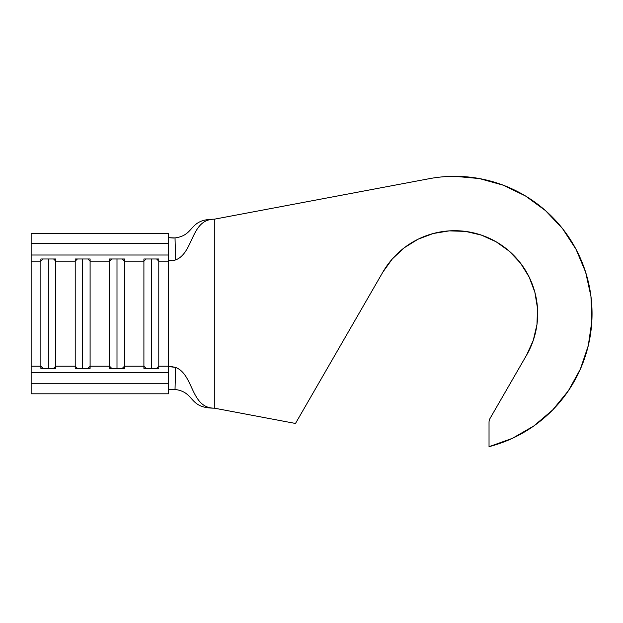 <?xml version="1.0" encoding="UTF-8"?>
<svg xmlns="http://www.w3.org/2000/svg" width="623" height="623" viewBox="0 0 623 623"><rect width="100%" height="100%" fill="white"/><g stroke="black" fill="none" stroke-linecap="round" stroke-linejoin="round"><path stroke-width="0.93" d="M168.514 366.207L158.787 366.207L158.787 261.154L168.514 261.154L168.514 366.854L168.514 366.207L158.787 366.207L158.787 368.38L143.905 368.38L143.905 366.207L124.444 366.207L124.444 368.38L109.562 368.38L109.562 366.207L90.101 366.207L90.101 368.38L75.219 368.38L75.219 366.207L55.758 366.207L55.758 368.38L40.877 368.38L40.877 366.207L31.15 366.207L31.15 372.344L168.514 372.344L168.514 366.854L171.029 366.503L175.631 367.438C193.808 374.353 190.63 408.158 214.304 408.158C190.63 408.158 193.808 374.353 175.631 367.438L175.024 389.445C195.513 392.171 188.06 408.158 214.304 408.158L214.304 219.203C188.06 219.203 195.513 235.19 175.024 237.916C195.513 235.19 188.06 219.203 214.304 219.203L429.247 178.692A137.364 137.364 0 0 1 590.954 296.369A137.364 137.364 0 0 1 489.032 446.683L512.355 438.351L533.81 425.968L552.687 409.942L568.378 390.777L580.371 369.104L588.283 345.633L591.85 321.125L590.954 296.369L585.636 272.181L576.049 249.34L562.53 228.594L545.491 210.613L525.508 195.98L503.22 185.179L479.352 178.552L454.689 176.317A137.364 137.364 0 0 0 429.247 178.692L214.304 219.203L214.304 408.158L295.481 423.461L382.818 272.189L392.295 258.958L404.163 247.837L417.978 239.248L433.211 233.516L449.261 230.868L465.521 231.398L481.361 235.097L496.181 241.81L509.404 251.287L520.532 263.163L529.122 276.978L534.853 292.203L537.501 308.253L536.971 324.513L533.272 340.36L526.56 355.18L490.106 418.321A8.013 8.013 0 0 0 489.032 422.332L489.032 446.683L489.032 422.332A8.013 8.013 0 0 1 490.106 418.321L526.56 355.18L533.272 340.36L536.971 324.513L537.501 308.253M31.15 262.75L31.15 233.555L168.514 233.555L168.514 243.601L168.514 233.555L31.15 233.555L31.15 243.601L168.514 243.601L168.514 255.017L168.514 243.601L31.15 243.601L31.15 255.017L168.514 255.017L168.514 260.507L168.514 255.017L31.15 255.017L31.15 261.154L40.877 261.154L40.877 366.207L31.15 366.207L31.15 261.154L40.877 261.154L40.877 258.981L55.758 258.981L55.758 261.154L75.219 261.154L75.219 366.207L55.758 366.207L55.758 261.154L75.219 261.154L75.219 258.981L90.101 258.981L90.101 261.154L109.562 261.154L109.562 366.207L90.101 366.207L90.101 261.154L109.562 261.154L109.562 258.981L124.444 258.981L124.444 261.154L143.905 261.154L143.905 366.207L146.078 368.38L143.905 366.207L124.444 366.207L124.444 261.154L143.905 261.154L143.905 368.38L158.787 368.38L158.787 366.207L156.607 368.38L158.787 366.207L158.787 261.154L168.514 261.154L168.514 260.507L168.514 261.154M169.168 366.597L175.631 367.438L175.024 389.445C195.513 392.171 188.06 408.158 214.304 408.158L295.481 423.461L382.818 272.189A82.991 82.991 0 0 1 496.181 241.81A82.991 82.991 0 0 1 526.56 355.18M512.355 438.351L533.81 425.968M591.85 321.125L590.954 296.369M585.636 272.181L576.049 249.34M562.53 228.594L545.491 210.613M417.978 239.248L433.211 233.516M465.521 231.398L481.361 235.097M509.404 251.287L520.532 263.163M175.024 237.916L175.631 259.923C193.808 253.008 190.63 219.203 214.304 219.203C190.63 219.203 193.808 253.008 175.631 259.923L175.024 237.916L168.514 237.698L173.887 238.041M168.514 389.663L175.024 389.445L169.729 389.328M168.895 260.71L172.711 260.702L175.631 259.923L172.711 260.702L168.514 260.507M168.514 366.854L168.514 393.806L31.15 393.806L168.514 393.806L168.514 383.76L31.15 383.76L31.15 393.806L31.15 383.76L168.514 383.76L168.514 372.344L31.15 372.344L31.15 383.76L31.15 364.611M143.905 261.154L143.905 258.981L158.787 258.981L158.787 261.154L156.607 258.981L158.787 261.154L158.787 258.981L143.905 258.981L143.905 261.154L146.078 258.981L143.905 261.154M31.15 277.757L31.15 341.786M55.758 366.207L53.586 368.38L55.758 366.207L55.758 368.38L40.877 368.38L40.877 261.154L43.057 258.981L40.877 261.154L40.877 258.981L55.758 258.981L55.758 366.207M43.057 368.38L40.877 366.207L43.057 368.38M53.586 258.981L55.758 261.154L53.586 258.981M48.321 368.38L48.321 258.981L48.321 368.38M90.101 366.207L87.929 368.38L90.101 366.207L90.101 368.38L75.219 368.38L75.219 261.154L77.392 258.981L75.219 261.154L75.219 258.981L90.101 258.981L90.101 366.207M77.392 368.38L75.219 366.207L77.392 368.38M87.929 258.981L90.101 261.154L87.929 258.981M82.664 368.38L82.664 258.981L82.664 368.38M124.444 366.207L122.272 368.38L124.444 366.207L124.444 368.38L109.562 368.38L109.562 261.154L111.735 258.981L109.562 261.154L109.562 258.981L124.444 258.981L124.444 366.207M111.735 368.38L109.562 366.207L111.735 368.38M122.272 258.981L124.444 261.154L122.272 258.981M116.999 368.38L116.999 258.981L116.999 368.38M151.342 368.38L151.342 258.981L151.342 368.38"/></g></svg>
